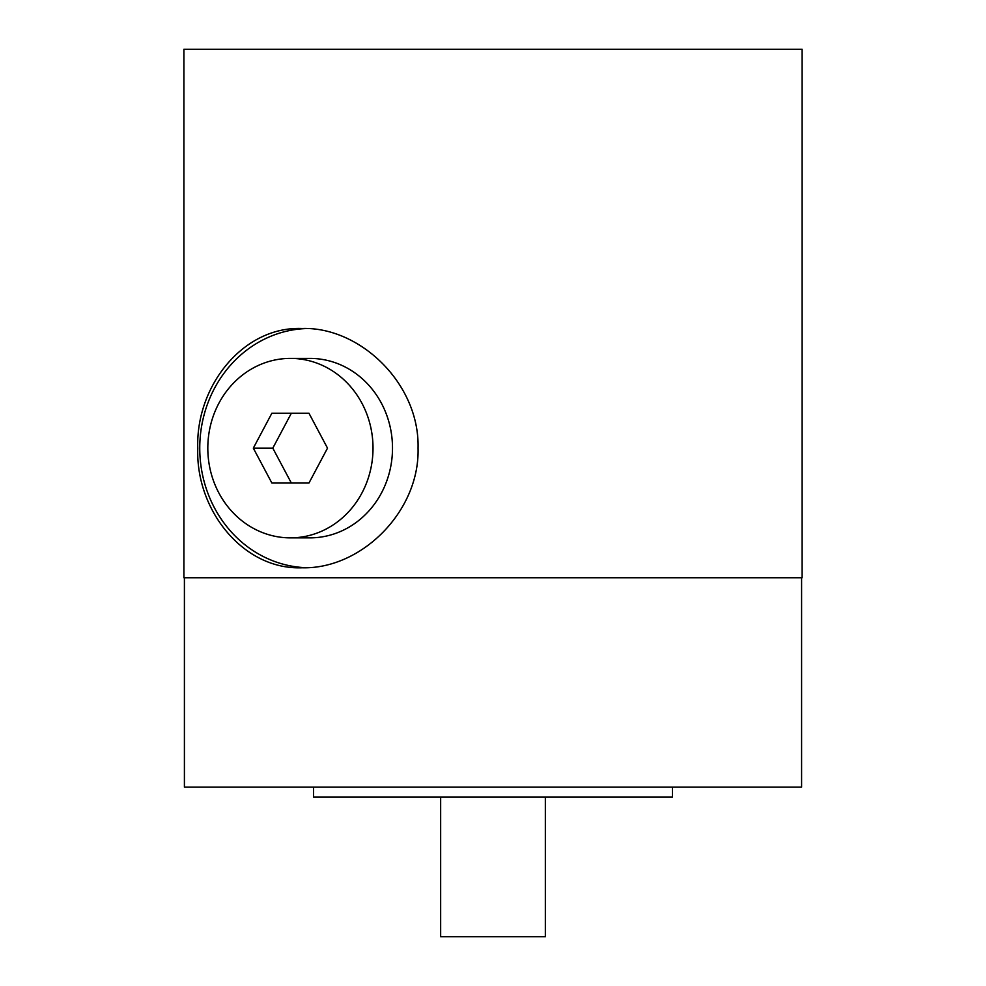 <?xml version="1.0" encoding="UTF-8"?>
<svg xmlns="http://www.w3.org/2000/svg" width="986" height="986" viewBox="0 0 986 986"><rect width="100%" height="100%" fill="white"/><g stroke="black" fill="none" stroke-linecap="round" stroke-linejoin="round"><path stroke-width="1.48" d="M308.963 483.029L327.512 448.137L308.963 413.233L291.351 413.233L272.802 448.137L291.351 483.029L308.963 483.029L271.865 483.029L253.316 448.137L272.802 448.137M308.963 413.233L271.865 413.233L253.316 448.137M290.414 537.863A89.738 82.602 90 0 1 207.812 448.137A89.738 82.602 90 0 1 290.414 358.399A89.738 82.602 90 0 1 373.016 448.137A89.738 82.602 90 0 1 290.414 537.863L309.887 537.863A89.738 82.602 -90 0 0 392.502 448.137A89.738 82.602 -90 0 0 309.887 358.399L290.414 358.399M306.017 567.702A119.651 110.136 90 0 1 199.751 448.137A119.651 110.136 90 0 1 306.017 328.56M302.098 567.776C243.357 570.142 195.561 510.119 197.779 448.334C195.548 386.302 243.024 326.156 302.098 328.486C360.026 326.637 419.765 383.788 418.052 448.137C419.851 511.303 361.357 569.39 302.098 567.776M802.099 49.3L802.099 577.747L183.901 577.747L183.901 49.3L802.099 49.3M184.407 577.747L184.407 787.136L801.593 787.136L801.593 577.747M313.523 787.136L313.523 797.107L672.477 797.107L672.477 787.136M440.656 797.107L440.656 936.7L545.344 936.7L545.344 797.107"/></g></svg>
